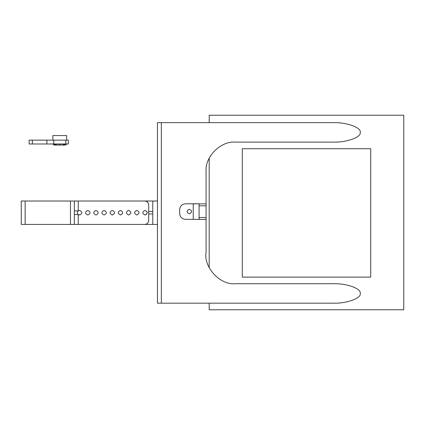 <?xml version="1.0" encoding="UTF-8"?>
<svg xmlns="http://www.w3.org/2000/svg" width="425" height="425" viewBox="0 0 425 425"><rect width="100%" height="100%" fill="white"/><g stroke="black" fill="none" stroke-linecap="round" stroke-linejoin="round"><path stroke-width="0.64" d="M370.712 148.713L370.712 277.116L242.303 277.116L242.303 148.713L370.712 148.713M209.196 303.174L209.196 309.777L403.75 309.777L403.75 115.223L209.196 115.223L209.196 122.65M209.196 267.766L209.196 158.174M29.134 143.985L29.134 140.154L32.353 140.154L32.353 143.985L29.134 143.985M66.667 140.154L66.667 135.559L52.881 135.559L52.881 140.154M65.328 145.042L54.219 145.042M66.815 143.942L65.275 145.084L65.275 143.985M65.296 143.942L64.202 145.084L63.123 145.084L63.123 143.985M60.541 143.942L60.541 145.084L59.006 145.084L59.006 143.942M54.251 143.942L55.34 145.084L56.424 145.084L56.424 143.985M52.732 143.942L54.273 145.084L54.273 143.985M65.779 140.154L65.779 143.985L68.351 143.985L68.351 140.154L32.353 140.154M65.779 143.985L32.353 143.985M63.123 145.084L64.212 143.942M56.424 145.084L55.335 143.942M53.768 140.154L53.768 143.985M46.877 140.154L46.877 143.985M144.994 215.018C142.03 213.483 142.03 211.953 144.994 210.423C147.958 211.953 147.958 213.483 144.994 215.018C142.03 213.483 142.03 211.953 144.994 210.423C147.958 211.953 147.958 213.483 144.994 215.018C142.03 213.483 142.03 211.953 144.994 210.423C142.03 211.953 142.03 213.483 144.994 215.018M136.823 215.018C133.859 213.483 133.859 211.953 136.823 210.423C139.788 211.953 139.788 213.483 136.823 215.018C133.859 213.483 133.859 211.953 136.823 210.423C139.788 211.953 139.788 213.483 136.823 215.018C133.859 213.483 133.859 211.953 136.823 210.423C139.788 211.953 139.788 213.483 136.823 215.018C133.859 213.483 133.859 211.953 136.823 210.423C139.788 211.953 139.788 213.483 136.823 215.018M128.653 215.018C125.688 213.483 125.688 211.953 128.653 210.423C131.617 211.953 131.617 213.483 128.653 215.018C125.688 213.483 125.688 211.953 128.653 210.423C131.617 211.953 131.617 213.483 128.653 215.018C125.688 213.483 125.688 211.953 128.653 210.423C131.617 211.953 131.617 213.483 128.653 215.018C125.688 213.483 125.688 211.953 128.653 210.423C131.617 211.953 131.617 213.483 128.653 215.018M120.482 215.018C117.518 213.483 117.518 211.953 120.482 210.423C123.447 211.953 123.447 213.483 120.482 215.018C117.518 213.483 117.518 211.953 120.482 210.423C123.447 211.953 123.447 213.483 120.482 215.018C117.518 213.483 117.518 211.953 120.482 210.423C123.447 211.953 123.447 213.483 120.482 215.018C117.518 213.483 117.518 211.953 120.482 210.423C123.447 211.953 123.447 213.483 120.482 215.018M112.312 215.018C109.347 213.483 109.347 211.953 112.312 210.423C115.276 211.953 115.276 213.483 112.312 215.018C109.347 213.483 109.347 211.953 112.312 210.423C115.276 211.953 115.276 213.483 112.312 215.018C109.347 213.483 109.347 211.953 112.312 210.423C115.276 211.953 115.276 213.483 112.312 215.018C109.347 213.483 109.347 211.953 112.312 210.423C115.276 211.953 115.276 213.483 112.312 215.018M104.141 215.018C101.177 213.483 101.177 211.953 104.141 210.423C107.1 211.953 107.1 213.483 104.141 215.018C101.177 213.483 101.177 211.953 104.141 210.423C107.1 211.953 107.1 213.483 104.141 215.018C101.177 213.483 101.177 211.953 104.141 210.423C107.1 211.953 107.1 213.483 104.141 215.018C101.177 213.483 101.177 211.953 104.141 210.423C107.1 211.953 107.1 213.483 104.141 215.018M95.97 215.018C93.006 213.483 93.006 211.953 95.97 210.423C98.929 211.953 98.929 213.483 95.97 215.018C93.006 213.483 93.006 211.953 95.97 210.423C98.929 211.953 98.929 213.483 95.97 215.018C93.006 213.483 93.006 211.953 95.97 210.423C98.929 211.953 98.929 213.483 95.97 215.018C93.006 213.483 93.006 211.953 95.97 210.423C98.929 211.953 98.929 213.483 95.97 215.018M87.794 215.018C84.835 213.483 84.835 211.953 87.794 210.423C90.759 211.953 90.759 213.483 87.794 215.018C84.835 213.483 84.835 211.953 87.794 210.423C90.759 211.953 90.759 213.483 87.794 215.018C84.835 213.483 84.835 211.953 87.794 210.423C90.759 211.953 90.759 213.483 87.794 215.018C84.835 213.483 84.835 211.953 87.794 210.423C90.759 211.953 90.759 213.483 87.794 215.018M79.565 210.423L79.624 210.423C82.588 211.953 82.588 213.483 79.624 215.018L78.248 214.556C77.063 213.334 77.063 212.107 78.248 210.88L79.624 210.423C82.588 211.953 82.588 213.483 79.624 215.018L79.565 215.018M78.237 210.885L74.354 210.88L74.354 214.556L78.237 214.551M144.782 201.014C147.13 201.259 148.426 202.56 148.676 204.903C148.426 202.56 147.13 201.259 144.782 201.014L78.248 201.014L78.248 210.88M144.782 224.427C147.13 224.177 148.426 222.881 148.676 220.532C148.426 222.881 147.13 224.177 144.782 224.427L70.465 224.427L70.465 201.014L78.248 201.014M148.676 204.903L148.676 220.532M25.139 224.427L21.25 224.427L21.25 201.014L25.139 201.014L25.139 224.427L70.465 224.427M25.139 201.014L70.465 201.014M74.354 201.014L74.354 224.427M189.353 209.275C186.389 210.805 186.389 212.335 189.353 213.871C186.389 212.335 186.389 210.805 189.353 209.275C192.318 210.805 192.318 212.335 189.353 213.871C192.318 212.335 192.318 210.805 189.353 209.275M333.269 303.174C346.625 303.609 361.468 298.26 360.257 293.447C361.468 288.633 346.625 283.284 333.269 283.719C346.625 283.284 361.468 288.633 360.257 293.447C361.468 298.26 346.625 303.609 333.269 303.174L157.447 303.174L157.447 122.65L333.269 122.65C346.625 122.219 361.468 127.569 360.257 132.382C361.468 137.195 346.625 142.545 333.269 142.109L235.269 142.109C220.83 140.803 204.781 156.852 206.083 171.291L206.083 205.838L199.081 205.838L199.081 203.894L206.083 203.894M333.269 122.65C346.625 122.219 361.468 127.569 360.257 132.382C361.468 137.195 346.625 142.545 333.269 142.109M79.624 224.427L146.938 224.427L146.938 223.773M79.624 201.014L152.777 201.014L152.777 224.427L146.938 224.427M206.083 219.459L199.081 219.459L199.081 217.515L206.083 217.515L206.083 252.062C203.288 267.107 220.044 285.287 235.269 283.719L333.269 283.719M185.465 203.788C181.942 204.159 179.998 206.109 179.626 209.626C179.998 206.109 181.942 204.159 185.465 203.788L199.081 203.788L193.242 203.894L193.242 219.353L199.081 219.353M185.465 219.353C181.942 218.981 179.998 217.037 179.626 213.52C179.998 217.037 181.942 218.981 185.465 219.353L193.242 219.353M199.081 205.838L199.081 217.515M206.083 217.515L206.083 205.838M146.997 211.597L147.294 212.718L146.131 214.715M157.447 224.427L152.777 224.427M157.447 201.014L152.777 201.014M179.626 213.52L179.626 209.626M148.676 213.94L152.777 213.94M148.676 211.496L152.777 211.496M78.248 214.556L78.248 224.427M146.938 201.668L146.938 201.014M161.335 122.65L161.335 303.174"/></g></svg>
